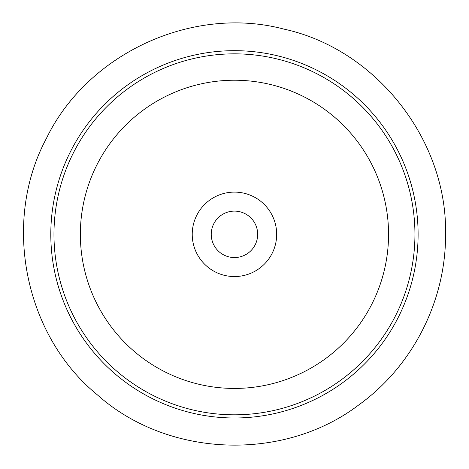 <?xml version="1.0" encoding="UTF-8"?>
<svg xmlns="http://www.w3.org/2000/svg" width="469" height="469" viewBox="0 0 469 469"><rect width="100%" height="100%" fill="white"/><g stroke="black" fill="none" stroke-linecap="round" stroke-linejoin="round"><path stroke-width="0.7" d="M257.674 234.33A23.221 23.221 0 0 1 222.845 254.438A23.221 23.221 0 0 1 222.845 214.222A23.221 23.221 0 0 1 257.674 234.33M276.675 234.33A42.222 42.222 0 0 1 213.342 270.894A42.222 42.222 0 0 1 213.342 197.766A42.222 42.222 0 0 1 276.675 234.33M388.555 234.33A154.102 154.102 0 0 1 157.402 367.784A154.102 154.102 0 0 1 157.402 100.876A154.102 154.102 0 0 1 388.555 234.33M414.942 234.33A180.489 180.489 0 0 1 144.212 390.636A180.489 180.489 0 0 1 144.212 78.024A180.489 180.489 0 0 1 414.942 234.33M418.108 234.33A183.655 183.655 0 0 1 142.629 393.38A183.655 183.655 0 0 1 142.629 75.28A183.655 183.655 0 0 1 418.108 234.33M445.55 234.33C447.526 139.92 375.839 48.923 283.733 29.066C192.653 4.942 87.469 53.478 46.367 138.496C1.747 221.72 24.306 335.341 97.359 394.845C167.556 457.691 283.311 462.2 358.533 405.11C412.603 366.383 446.001 300.84 445.55 234.33"/></g></svg>
